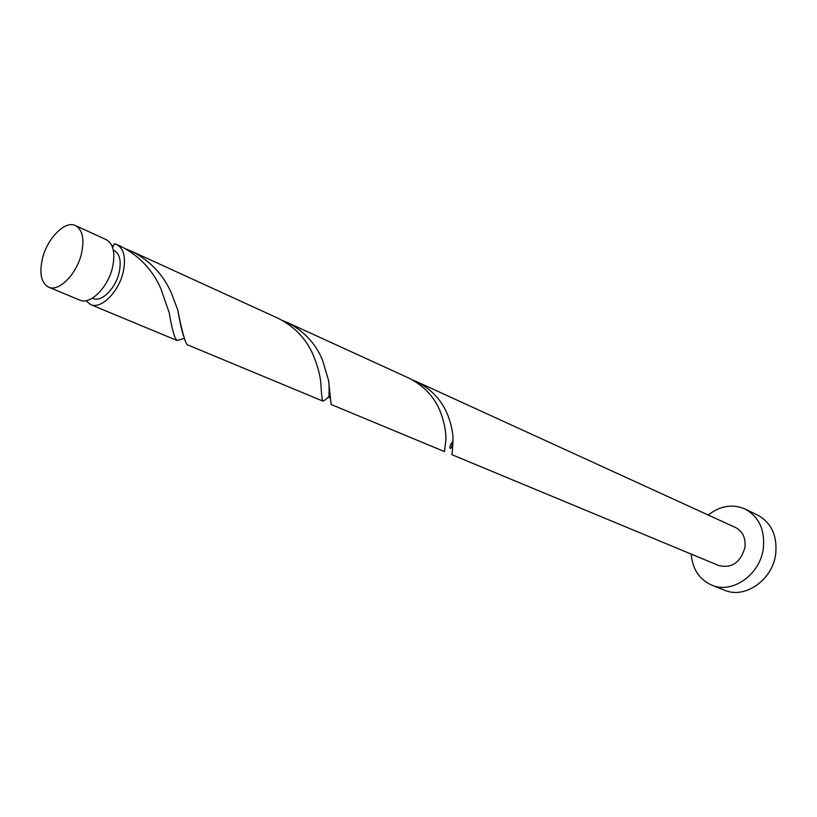 <?xml version="1.0" encoding="UTF-8"?>
<svg xmlns="http://www.w3.org/2000/svg" width="817" height="817" viewBox="0 0 817 817"><rect width="100%" height="100%" fill="white"/><g stroke="black" fill="none" stroke-linecap="round" stroke-linejoin="round"><path stroke-width="1.23" d="M81.516 253.444C84.539 238.972 82.537 229.689 75.481 225.594C65.074 220.151 47.09 238.472 42.372 258.887C39.175 273.603 41.258 283.029 48.632 287.155C58.855 292.241 76.869 274.012 81.516 253.444M75.481 225.594L106.23 239.657C113.359 243.783 115.473 252.953 112.572 267.2C108.12 287.441 90.197 305.241 79.852 300.125L48.632 287.155M113.318 250.114L114.012 250.431C119.762 253.73 121.488 261.062 119.19 272.408C115.667 288.503 101.359 302.627 93.046 298.501L92.331 298.205M691.192 554.089C692.52 569.214 699.393 579.58 711.821 585.166C732.298 594.276 760.402 574.514 763.364 548.146C765.018 529.692 758.911 516.65 745.043 509.011C732.492 503.701 720.226 505.713 708.227 515.027M711.821 585.166L724.587 590.211C744.971 599.269 772.851 579.794 775.731 553.712C777.335 535.462 771.228 522.543 757.42 514.945L745.043 509.011M416.445 381.559L735.566 527.537C742.684 531.336 745.819 537.913 744.951 547.267C740.682 562.382 732.012 568.509 718.95 565.619L451.597 454.558C452.24 454.395 452.71 449.115 453.016 438.729C452.863 431.948 451.198 424.289 448.022 415.761C442.201 400.687 431.672 389.28 416.445 381.559L412.595 379.966M112.572 247.418L114.441 243.752L116.78 244.487C123.929 248.613 126.084 257.753 123.224 271.918C118.822 292.037 100.94 309.694 90.564 304.567L85.897 300.717M116.78 244.487L120.548 246.213C139.094 255.609 152.513 269.733 160.837 288.575L169.19 312.686C172.009 329.404 174.654 338.687 177.126 340.536L184.039 338.422M131.578 251.258L278.178 318.313C294.957 326.82 306.814 339.484 313.748 356.294C317.67 366.087 320.029 374.911 320.805 382.764C321.438 394.233 322.092 400.32 322.766 401.035L187.267 344.743C185.02 342.394 181.834 330.762 177.718 309.857L171.509 293.293C163.298 274.604 149.991 260.592 131.578 251.258L125.971 248.971M113.634 245.743L111.766 245.447M287.247 322.46L408.857 378.087C424.176 385.859 434.787 397.328 440.669 412.503C444.56 423.42 446.286 432.683 445.837 440.292L444.509 451.607L331.171 404.527L328.546 380.354L322.531 360.185C315.679 343.487 303.914 330.916 287.247 322.46L282.641 320.57M322.766 401.035C323.634 401.229 326.095 399.339 330.16 395.357M90.564 304.567L177.126 340.536M453.016 438.729C451.454 455.825 446.899 446.317 453.098 441.548M328.546 380.354C330.16 390.026 327.648 401.361 330.221 396.837M177.718 309.857C180.016 322.603 181.946 331.293 183.498 335.92"/></g></svg>
